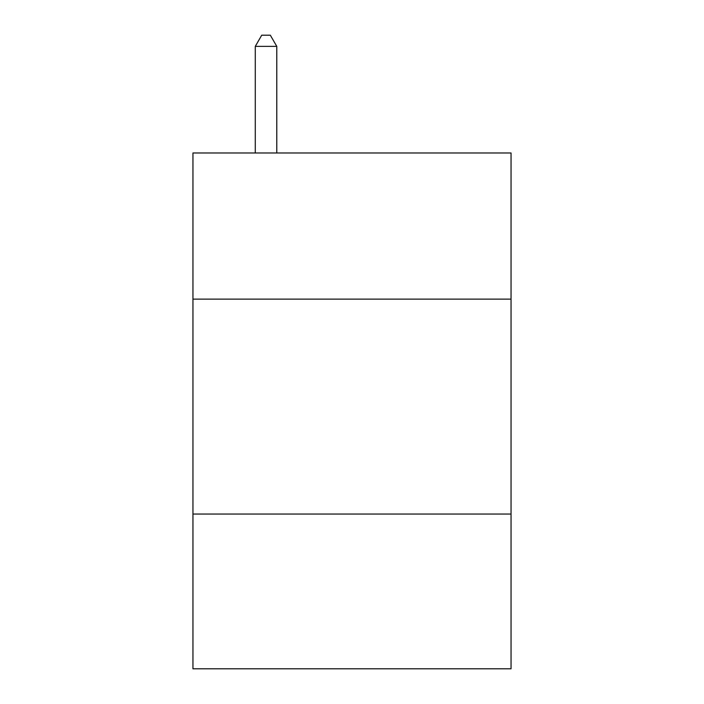 <?xml version="1.0" encoding="UTF-8"?>
<svg xmlns="http://www.w3.org/2000/svg" width="704" height="704" viewBox="0 0 704 704"><rect width="100%" height="100%" fill="white"/><g stroke="black" fill="none" stroke-linecap="round" stroke-linejoin="round"><path stroke-width="1.06" d="M511.042 299.13L511.042 152.979L192.958 152.979L192.958 299.13L511.042 299.13L511.042 668.8L192.958 668.8L192.958 299.13M511.042 514.052L192.958 514.052M276.778 152.979L276.778 46.376L255.279 46.376L255.279 152.979M255.279 46.376L261.73 35.2L270.327 35.2L276.778 46.376"/></g></svg>
